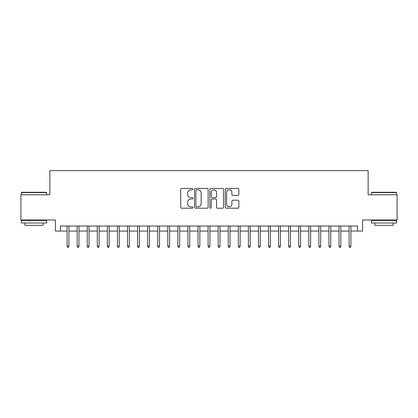 <?xml version="1.0" encoding="UTF-8"?>
<svg xmlns="http://www.w3.org/2000/svg" width="418" height="418" viewBox="0 0 418 418"><rect width="100%" height="100%" fill="white"/><g stroke="black" fill="none" stroke-linecap="round" stroke-linejoin="round"><path stroke-width="0.63" d="M192.886 189.129A0.69 0.69 0 0 0 192.191 188.434L181.689 188.434A0.988 0.988 0 0 0 180.701 189.427L180.701 207.224A0.988 0.988 0 0 0 181.689 208.211L192.191 208.211A0.69 0.69 0 0 0 192.886 207.516A0.69 0.69 0 0 0 192.191 206.826L190.833 206.826A3.161 3.161 0 0 1 187.672 203.66L187.672 202.181A3.161 3.161 0 0 1 190.833 199.015L192.191 199.015A0.69 0.69 0 0 0 192.886 198.325A0.69 0.69 0 0 0 192.191 197.63L190.833 197.63A3.161 3.161 0 0 1 187.672 194.469L187.672 192.985A3.161 3.161 0 0 1 190.833 189.819L192.191 189.819A0.69 0.69 0 0 0 192.886 189.129M237.894 195.405A0.988 0.988 0 0 0 238.882 194.417L238.882 189.427A0.988 0.988 0 0 0 237.894 188.434L226.227 188.434A0.988 0.988 0 0 0 225.239 189.427L225.239 207.224A0.988 0.988 0 0 0 226.227 208.211L237.894 208.211A0.988 0.988 0 0 0 238.882 207.224L238.882 201.189A0.988 0.988 0 0 0 237.894 200.201L232.899 200.201A0.988 0.988 0 0 0 231.912 201.189L231.912 204.183A2.644 2.644 0 0 1 229.268 206.826A2.644 2.644 0 0 1 226.624 204.183L226.624 192.468A2.644 2.644 0 0 1 229.268 189.819A2.644 2.644 0 0 1 231.912 192.468L231.912 194.417A0.988 0.988 0 0 0 232.899 195.405L237.894 195.405M60.432 231.06L60.432 226.023L357.568 226.023L357.568 231.06L362.605 231.06L362.605 219.978L397.1 219.978L397.1 194.798L368.143 194.798L368.143 170.622L49.857 170.622L49.857 194.798L20.9 194.798L20.9 219.978L55.395 219.978L55.395 231.06L67.084 231.06M208.133 189.427A0.988 0.988 0 0 0 207.145 188.434L195.478 188.434A0.988 0.988 0 0 0 194.49 189.427L194.49 207.224A0.988 0.988 0 0 0 195.478 208.211L207.145 208.211A0.988 0.988 0 0 0 208.133 207.224L208.133 189.427M210.855 188.434L222.522 188.434A0.988 0.988 0 0 1 223.51 189.427L223.51 207.224A0.988 0.988 0 0 1 222.522 208.211L217.527 208.211A0.988 0.988 0 0 1 216.54 207.224L216.54 200.003A0.988 0.988 0 0 0 215.552 199.015L212.239 199.015A0.988 0.988 0 0 0 211.247 200.003L211.247 207.516A0.69 0.69 0 0 1 210.557 208.211A0.69 0.69 0 0 1 209.867 207.516L209.867 189.427A0.988 0.988 0 0 1 210.855 188.434M68.897 231.06L77.152 231.06M78.965 231.06L87.226 231.06M89.039 231.06L97.3 231.06M99.113 231.06L107.369 231.06M109.182 231.06L117.442 231.06M119.255 231.06L127.516 231.06M129.329 231.06L137.59 231.06M139.403 231.06L147.659 231.06M149.472 231.06L157.732 231.06M159.545 231.06L167.806 231.06M169.619 231.06L177.875 231.06M179.688 231.06L187.948 231.06M189.762 231.06L198.022 231.06M199.835 231.06L208.096 231.06M209.904 231.06L218.165 231.06M219.978 231.06L228.238 231.06M230.052 231.06L238.312 231.06M240.125 231.06L248.381 231.06M250.194 231.06L258.455 231.06M260.268 231.06L268.528 231.06M270.341 231.06L278.597 231.06M280.41 231.06L288.671 231.06M290.484 231.06L298.745 231.06M300.558 231.06L308.818 231.06M310.631 231.06L318.887 231.06M320.7 231.06L328.961 231.06M330.774 231.06L339.035 231.06M340.848 231.06L349.103 231.06M350.916 231.06L357.568 231.06M196.57 189.819A0.69 0.69 0 0 0 195.875 190.514L195.875 206.131A0.69 0.69 0 0 0 196.57 206.826L198.001 206.826A3.161 3.161 0 0 0 201.162 203.66L201.162 192.985A3.161 3.161 0 0 0 198.001 189.819L196.57 189.819M216.54 192.515A2.644 2.644 0 0 0 213.896 189.871A2.644 2.644 0 0 0 211.247 192.515L211.247 196.643A0.988 0.988 0 0 0 212.239 197.63L215.552 197.63A0.988 0.988 0 0 0 216.54 196.643L216.54 192.515M67.084 246.066L67.486 247.378L68.489 247.378L68.897 246.066L67.084 246.066L67.084 226.023M68.897 246.066L68.897 226.023M21.705 192.28L46.283 192.28L46.586 192.583L21.402 192.583L21.705 192.28M33.994 223.003L21.402 223.003L21.402 220.485L46.586 220.485L46.586 223.003L33.994 223.003M43.059 223.003L43.059 225.318L24.928 225.318L24.928 223.003M371.717 192.28L396.295 192.28L396.598 192.583L371.414 192.583L371.717 192.28M384.006 223.003L371.414 223.003L371.414 220.485L396.598 220.485L396.598 223.003L384.006 223.003M393.072 223.003L393.072 225.318L374.941 225.318L374.941 223.003M77.152 246.066L77.555 247.378L78.563 247.378L78.965 246.066L77.152 246.066L77.152 226.023M78.965 246.066L78.965 226.023M87.226 246.066L87.628 247.378L88.637 247.378L89.039 246.066L87.226 246.066L87.226 226.023M89.039 246.066L89.039 226.023M97.3 246.066L97.702 247.378L98.711 247.378L99.113 246.066L97.3 246.066L97.3 226.023M99.113 246.066L99.113 226.023M107.369 246.066L107.776 247.378L108.779 247.378L109.182 246.066L107.369 246.066L107.369 226.023M109.182 246.066L109.182 226.023M117.442 246.066L117.845 247.378L118.853 247.378L119.255 246.066L117.442 246.066L117.442 226.023M119.255 246.066L119.255 226.023M127.516 246.066L127.918 247.378L128.927 247.378L129.329 246.066L127.516 246.066L127.516 226.023M129.329 246.066L129.329 226.023M137.59 246.066L137.992 247.378L138.995 247.378L139.403 246.066L137.59 246.066L137.59 226.023M139.403 246.066L139.403 226.023M147.659 246.066L148.061 247.378L149.069 247.378L149.472 246.066L147.659 246.066L147.659 226.023M149.472 246.066L149.472 226.023M157.732 246.066L158.135 247.378L159.143 247.378L159.545 246.066L157.732 246.066L157.732 226.023M159.545 246.066L159.545 226.023M167.806 246.066L168.208 247.378L169.217 247.378L169.619 246.066L167.806 246.066L167.806 226.023M169.619 246.066L169.619 226.023M177.875 246.066L178.277 247.378L179.285 247.378L179.688 246.066L177.875 246.066L177.875 226.023M179.688 246.066L179.688 226.023M187.948 246.066L188.351 247.378L189.359 247.378L189.762 246.066L187.948 246.066L187.948 226.023M189.762 246.066L189.762 226.023M198.022 246.066L198.425 247.378L199.433 247.378L199.835 246.066L198.022 246.066L198.022 226.023M199.835 246.066L199.835 226.023M208.096 246.066L208.498 247.378L209.502 247.378L209.904 246.066L208.096 246.066L208.096 226.023M209.904 246.066L209.904 226.023M218.165 246.066L218.567 247.378L219.575 247.378L219.978 246.066L218.165 246.066L218.165 226.023M219.978 246.066L219.978 226.023M228.238 246.066L228.641 247.378L229.649 247.378L230.052 246.066L228.238 246.066L228.238 226.023M230.052 246.066L230.052 226.023M238.312 246.066L238.715 247.378L239.723 247.378L240.125 246.066L238.312 246.066L238.312 226.023M240.125 246.066L240.125 226.023M248.381 246.066L248.783 247.378L249.792 247.378L250.194 246.066L248.381 246.066L248.381 226.023M250.194 246.066L250.194 226.023M258.455 246.066L258.857 247.378L259.865 247.378L260.268 246.066L258.455 246.066L258.455 226.023M260.268 246.066L260.268 226.023M268.528 246.066L268.931 247.378L269.939 247.378L270.341 246.066L268.528 246.066L268.528 226.023M270.341 246.066L270.341 226.023M278.597 246.066L279.005 247.378L280.008 247.378L280.41 246.066L278.597 246.066L278.597 226.023M280.41 246.066L280.41 226.023M288.671 246.066L289.073 247.378L290.082 247.378L290.484 246.066L288.671 246.066L288.671 226.023M290.484 246.066L290.484 226.023M298.745 246.066L299.147 247.378L300.155 247.378L300.558 246.066L298.745 246.066L298.745 226.023M300.558 246.066L300.558 226.023M308.818 246.066L309.221 247.378L310.224 247.378L310.631 246.066L308.818 246.066L308.818 226.023M310.631 246.066L310.631 226.023M318.887 246.066L319.289 247.378L320.298 247.378L320.7 246.066L318.887 246.066L318.887 226.023M320.7 246.066L320.7 226.023M328.961 246.066L329.363 247.378L330.372 247.378L330.774 246.066L328.961 246.066L328.961 226.023M330.774 246.066L330.774 226.023M339.035 246.066L339.437 247.378L340.445 247.378L340.848 246.066L339.035 246.066L339.035 226.023M340.848 246.066L340.848 226.023M349.103 246.066L349.511 247.378L350.514 247.378L350.916 246.066L349.103 246.066L349.103 226.023M350.916 246.066L350.916 226.023M21.402 194.798L21.402 192.583M27.144 220.485L27.144 219.978M40.844 220.485L40.844 219.978M46.586 194.798L46.586 192.583M371.414 194.798L371.414 192.583M377.156 220.485L377.156 219.978M390.856 220.485L390.856 219.978M396.598 194.798L396.598 192.583"/></g></svg>
